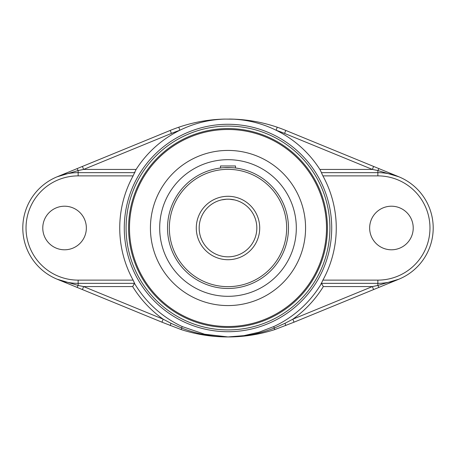 <?xml version="1.0" encoding="UTF-8"?>
<svg xmlns="http://www.w3.org/2000/svg" width="456" height="456" viewBox="0 0 456 456"><rect width="100%" height="100%" fill="white"/><g stroke="black" fill="none" stroke-linecap="round" stroke-linejoin="round"><path stroke-width="0.68" d="M129.487 228A98.513 98.513 0 0 1 228 129.487A98.513 98.513 0 0 1 326.513 228A98.513 98.513 0 0 1 228 326.513A98.513 98.513 0 0 1 129.487 228M327.419 228A99.419 99.419 0 0 0 178.29 141.896A99.419 99.419 0 0 0 178.29 314.104A99.419 99.419 0 0 0 327.419 228M161.937 322.175L181.26 329.608C196 334.345 211.122 336.796 226.621 336.95L229.379 336.95C244.878 336.796 260 334.345 274.74 329.608L294.063 322.175L292.837 319.189A111.891 111.891 0 0 0 323.332 286.579L321.514 283.364A108.676 108.676 0 0 1 273.765 326.57L259.031 332.196L243.92 335.65L228 336.938L204.584 334.214L182.235 326.57A108.676 108.676 0 0 1 134.486 283.364L132.667 286.579A111.891 111.891 0 0 0 163.162 319.189L83.63 286.579L82.405 289.566L161.937 322.175L163.162 319.189L171.006 323.304L181.568 328.012L182.235 326.57M321.514 283.364L377.853 283.347A55.347 55.347 0 0 0 433.2 228A55.347 55.347 0 0 0 377.853 172.653L321.4 172.653L322.888 175.879L377.853 175.879A52.121 52.121 0 0 1 429.974 228A52.121 52.121 0 0 1 377.853 280.121L322.888 280.121L321.4 283.347L377.853 283.347L377.853 285.456L372.37 286.579L292.837 319.189L284.994 323.304L274.432 328.012C259.988 333.684 244.975 336.659 229.396 336.933L229.379 336.95M321.85 283.347L321.041 283.347M322.888 280.121A108.26 108.26 0 0 0 322.888 175.879M321.491 172.653L319.867 169.421A108.956 108.956 0 0 0 231.374 119.096L224.626 119.096A108.956 108.956 0 0 0 136.133 169.421L134.509 172.653L78.147 172.653A55.347 55.347 0 0 0 22.8 228A55.347 55.347 0 0 0 78.147 283.347L134.6 283.347L133.112 280.121L78.147 280.121L78.147 285.456L57.154 279.214L82.405 289.566M134.149 172.653L134.959 172.653M78.147 280.121A52.121 52.121 0 0 1 26.026 228A52.121 52.121 0 0 1 78.147 175.879L133.112 175.879L134.6 172.653L78.147 172.653L78.147 170.544L83.63 169.421L171.439 133.42A149.095 149.095 0 0 1 179.841 130.262L178.798 127.207A152.327 152.327 0 0 0 170.213 130.433L82.405 166.434L83.63 169.421L136.133 169.421M133.112 175.879A108.26 108.26 0 0 0 133.112 280.121M319.867 169.421L372.37 169.421L377.853 170.544L398.846 176.785L285.787 130.433A152.327 152.327 0 0 0 277.202 127.207L276.159 130.262A149.095 149.095 0 0 1 284.561 133.42L372.37 169.421L373.595 166.434M277.202 127.207C262.314 122.151 247.032 119.438 231.346 119.079A3.226 0.302 91.3 0 1 231.374 119.096M224.626 119.096A3.226 0.302 -91.3 0 1 224.654 119.079C208.968 119.438 193.686 122.151 178.798 127.207M57.154 176.785L78.147 170.544A3.226 0.45 -112.3 0 0 76.927 168.68L57.154 176.785M82.405 166.434L76.927 168.68M235.188 119.215L224.654 119.079M132.667 286.579L83.63 286.579L78.147 285.456A3.226 0.45 112.3 0 1 76.927 287.32M226.621 336.95L226.603 336.933C211.025 336.659 196.012 333.684 181.568 328.012L181.26 329.608M294.063 322.175L373.595 289.566L372.37 286.579L323.332 286.579M373.595 289.566L398.846 279.214L377.853 285.456A3.226 0.45 -112.3 0 0 379.073 287.32M273.765 326.57L274.74 329.608M86.355 228A21.791 21.791 0 0 1 64.564 249.791A21.791 21.791 0 0 1 42.773 228A21.791 21.791 0 0 1 64.564 206.209A21.791 21.791 0 0 1 86.355 228M369.645 228A21.791 21.791 0 0 1 391.436 206.209A21.791 21.791 0 0 1 413.227 228A21.791 21.791 0 0 1 391.436 249.791A21.791 21.791 0 0 1 369.645 228M234.937 167.928L235.507 167.996L235.507 165.967L220.493 165.967L220.493 167.996L221.787 167.848M228 159.685A68.314 68.314 0 0 0 159.685 228A68.314 68.314 0 0 0 228 296.315A68.314 68.314 0 0 0 296.315 228A68.314 68.314 0 0 0 228 159.685M230.878 199.318A28.831 28.831 0 0 1 256.791 229.442A28.831 28.831 0 0 1 228 256.831A28.831 28.831 0 0 1 199.169 228A28.831 28.831 0 0 1 228 199.169A28.831 28.831 0 0 1 256.831 228A28.831 28.831 0 0 1 228 256.831A28.831 28.831 0 0 1 199.169 228A28.831 28.831 0 0 1 228 199.169M228 196.291A31.709 31.709 0 0 0 200.537 243.857A31.709 31.709 0 0 0 255.463 243.857A31.709 31.709 0 0 0 228 196.291M234.538 199.922L229.459 199.209L234.23 199.853M229.436 199.209L226.564 199.209L229.436 199.209M221.61 199.888L226.541 199.209L221.77 199.853M288.403 230.873L288.238 233.307M288.152 234.213L288.021 235.364M288.403 225.127L288.323 223.81M288.152 221.787L288.072 221.063M230.873 167.597L223.799 167.677M167.529 228A60.471 60.471 0 0 0 228 288.471A60.471 60.471 0 0 0 288.471 228A60.471 60.471 0 0 0 228 167.529A60.471 60.471 0 0 0 167.529 228A60.471 60.471 0 0 0 228 288.471A60.471 60.471 0 0 0 288.471 228A60.471 60.471 0 0 0 228 167.529A60.471 60.471 0 0 0 167.529 228M126.09 228A101.91 101.91 0 0 1 228 126.09A101.91 101.91 0 0 1 329.91 228A101.91 101.91 0 0 1 228 329.91A101.91 101.91 0 0 1 126.09 228M124.283 228A103.717 103.717 0 0 0 228 331.717A103.717 103.717 0 0 0 331.717 228A103.717 103.717 0 0 0 228 124.283A103.717 103.717 0 0 0 124.283 228M379.073 168.68A3.226 0.45 112.3 0 0 377.853 170.544L377.853 175.879M285.787 130.433L284.561 133.42M170.213 130.433L171.439 133.42M170.213 325.567L171.006 323.304M285.787 325.567L284.994 323.304M377.853 280.121L377.853 283.347A55.347 55.347 0 0 0 433.2 228A55.347 55.347 0 0 0 377.853 172.653M22.8 228A55.347 55.347 0 0 0 78.147 283.347M78.147 175.879L78.147 172.653M169.347 228A58.653 58.653 0 0 1 228 169.347A58.653 58.653 0 0 1 286.653 228A58.653 58.653 0 0 1 228 286.653A58.653 58.653 0 0 1 169.347 228M150.429 228A77.571 77.571 0 0 1 228 150.429A77.571 77.571 0 0 1 305.571 228A77.571 77.571 0 0 1 228 305.571A77.571 77.571 0 0 1 150.429 228M398.846 176.785L397.911 176.404M231.346 119.079L229.317 119.05"/></g></svg>
